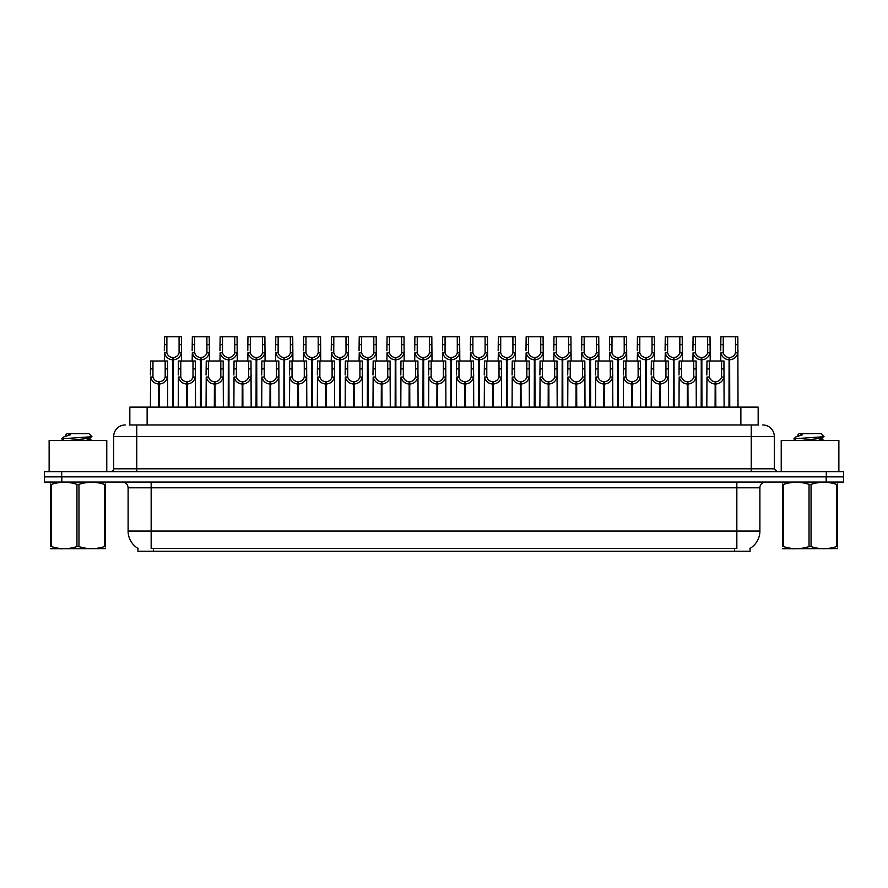 <?xml version="1.0" encoding="UTF-8"?>
<svg xmlns="http://www.w3.org/2000/svg" width="888" height="888" viewBox="0 0 888 888"><rect width="100%" height="100%" fill="white"/><g stroke="black" fill="none" stroke-linecap="round" stroke-linejoin="round"><path stroke-width="1.33" d="M129.837 424.975L129.837 407.104L758.163 407.104L758.163 424.975M750.094 548.351L750.094 551.226L137.906 551.226L137.906 548.351M138.073 548.451A20.18 20.18 0 0 1 128.105 531.046L151.16 531.046L151.16 548.451L736.84 548.451L736.84 531.046L759.895 531.046L759.895 487.812A5.761 5.761 0 0 1 765.667 482.051M128.105 531.046L128.105 487.812C127.761 484.315 125.841 482.384 122.333 482.051M749.927 548.451A20.18 20.18 0 0 0 759.895 531.046M61.805 482.051L843.489 482.051L843.489 476.856L44.511 476.856L44.511 482.051L61.805 482.051L61.805 476.856M843.489 482.051L843.489 476.856M129.581 424.975L758.685 424.975M129.315 424.975L136.752 424.975L136.752 436.508L113.686 436.508L113.686 468.786A2.886 2.886 0 0 1 110.811 471.672M125.219 424.975A11.533 11.533 0 0 0 113.686 436.508M762.781 424.975A11.533 11.533 0 0 1 774.314 436.508L774.314 468.786L777.189 471.672M61.694 471.672L44.4 471.672L44.4 476.856L61.694 476.856L61.694 471.672L826.306 471.672L826.306 476.856L843.6 476.856L843.6 471.672L826.306 471.672M715.084 407.104L715.184 381.74C712.231 381.44 710.278 379.875 709.334 377.045L709.368 360.994L723.931 360.994L724.109 407.104M715.084 384.049C710.789 383.561 708.08 381.23 706.97 377.045L706.815 407.104M706.815 374.98L706.992 360.994L709.368 360.994M715.739 407.104L715.739 381.74C718.703 381.44 720.645 379.875 721.589 377.045L721.567 360.994M715.739 381.74L715.839 407.104M715.184 381.74L715.184 407.104M724.109 374.98L723.953 377.045C722.843 381.23 720.135 383.561 715.839 384.049M728.993 407.104L729.092 357.531C726.14 357.231 724.186 355.666 723.243 352.836L723.276 336.774L737.839 336.774L738.017 407.104M728.993 359.84C724.697 359.351 722 357.02 720.878 352.836L720.723 360.994M720.723 350.771L720.901 336.774L723.276 336.774M729.647 407.104L729.647 357.531C732.611 357.231 734.554 355.666 735.497 352.836L735.475 336.774M729.647 357.531L729.747 407.104M729.092 357.531L729.092 407.104M738.017 350.771L737.861 352.836C736.751 357.02 734.043 359.351 729.747 359.84M106.771 471.672L106.771 440.537L49.129 440.537L49.129 471.672M105.406 548.618L50.494 548.706M105.406 546.964L105.406 546.586C105.406 549.372 105.406 549.372 105.406 546.586L104.384 546.586L104.384 484.371C95.948 481.585 87.479 481.585 78.965 484.371L76.934 484.371C68.498 481.585 60.018 481.585 51.515 484.371L50.494 484.371C50.494 481.585 50.494 481.585 50.494 484.371L50.494 483.993M78.965 484.371L78.965 546.586C87.401 549.372 95.882 549.372 104.384 546.586M78.965 546.586L76.934 546.586L76.934 484.371M105.406 484.004L105.406 484.371C105.406 481.585 105.406 481.585 105.406 484.371L104.384 484.371M64.325 440.537L61.838 439.038M68.387 440.537L84.027 438.883L89.932 437.84L91.919 436.607L88.933 433.622L66.966 433.622L65.978 434.787M91.875 436.707L62.26 438.761M61.838 438.75L63.814 436.907L70.296 434.787L68.409 434.787M105.406 484.371L105.406 546.586M51.515 484.371L51.515 546.586L50.494 546.586L50.494 484.371M51.515 546.586C59.951 549.372 68.42 549.372 76.934 546.586M50.494 546.586C50.494 549.372 50.494 549.372 50.494 546.586M89.932 437.84L90.099 439.493L86.613 438.583M85.581 440.537L90.099 439.493M63.814 436.907L70.296 434.787M838.871 471.672L838.871 440.537L781.229 440.537L781.229 471.672M837.506 548.618L782.594 548.706M837.506 546.964L837.506 546.586C837.506 549.372 837.506 549.372 837.506 546.586L836.485 546.586L836.485 484.371C828.049 481.585 819.58 481.585 811.066 484.371L809.035 484.371C800.599 481.585 792.118 481.585 783.616 484.371L782.594 484.371C782.594 481.585 782.594 481.585 782.594 484.371L782.594 483.993M811.066 484.371L811.066 546.586C819.502 549.372 827.982 549.372 836.485 546.586M811.066 546.586L809.035 546.586L809.035 484.371M837.506 484.004L837.506 484.371C837.506 481.585 837.506 481.585 837.506 484.371L836.485 484.371M796.425 440.537L793.939 439.038M800.488 440.537L816.128 438.883L822.033 437.84L824.02 436.607L821.034 433.622L799.067 433.622L798.079 434.787M823.975 436.707L794.36 438.761M793.939 438.75L795.914 436.907L802.397 434.787L800.51 434.787M837.506 484.371L837.506 546.586M783.616 484.371L783.616 546.586L782.594 546.586L782.594 484.371M783.616 546.586C792.052 549.372 800.521 549.372 809.035 546.586M782.594 546.586C782.594 549.372 782.594 549.372 782.594 546.586M822.033 437.84L822.199 439.493L818.714 438.583M817.682 440.537L822.199 439.493M795.914 436.907L802.397 434.787M687.268 407.104L687.368 381.74C684.404 381.44 682.461 379.875 681.518 377.045L681.54 360.994L696.114 360.994L696.292 407.104M687.268 384.049C682.972 383.561 680.264 381.23 679.154 377.045L678.998 407.104M678.998 374.98L679.176 360.994L681.54 360.994M687.923 407.104L687.923 381.74C690.875 381.44 692.829 379.875 693.772 377.045L693.739 360.994M687.923 381.74L688.022 407.104M687.368 381.74L687.368 407.104M696.292 374.98L696.137 377.045C695.027 381.23 692.318 383.561 688.022 384.049M659.451 407.104L659.551 381.74C656.587 381.44 654.634 379.875 653.701 377.045L653.723 360.994L668.298 360.994L668.475 407.104M659.451 384.049C655.144 383.561 652.447 381.23 651.337 377.045L651.182 407.104M651.182 374.98L651.348 360.994L653.723 360.994M660.095 407.104L660.095 381.74C663.059 381.44 665.012 379.875 665.945 377.045L665.922 360.994M660.095 381.74L660.206 407.104M659.551 381.74L659.551 407.104M668.475 374.98L668.309 377.045C667.199 381.23 664.502 383.561 660.206 384.049M631.623 407.104L631.723 381.74C628.771 381.44 626.817 379.875 625.874 377.045L625.907 360.994L640.47 360.994L640.648 407.104M631.623 384.049C627.328 383.561 624.619 381.23 623.509 377.045L623.354 407.104M623.354 374.98L623.531 360.994L625.907 360.994M632.278 407.104L632.278 381.74C635.242 381.44 637.184 379.875 638.128 377.045L638.106 360.994M632.278 381.74L632.378 407.104M631.723 381.74L631.723 407.104M640.648 374.98L640.492 377.045C639.382 381.23 636.674 383.561 632.378 384.049M603.807 407.104L603.907 381.74C600.943 381.44 599 379.875 598.057 377.045L598.09 360.994L612.653 360.994L612.831 407.104M603.807 384.049C599.511 383.561 596.803 381.23 595.693 377.045L595.537 407.104M595.537 374.98L595.715 360.994L598.09 360.994M604.462 407.104L604.462 381.74C607.414 381.44 609.368 379.875 610.311 377.045L610.278 360.994M604.462 381.74L604.562 407.104M603.907 381.74L603.907 407.104M612.831 374.98L612.676 377.045C611.566 381.23 608.857 383.561 604.562 384.049M701.176 407.104L701.276 357.531C698.312 357.231 696.37 355.666 695.426 352.836L695.459 336.774L710.023 336.774L710.2 360.994M701.176 359.84C696.88 359.351 694.172 357.02 693.062 352.836L692.906 360.994M692.906 350.771L693.084 336.774L695.459 336.774M701.831 407.104L701.831 357.531C704.795 357.231 706.737 355.666 707.681 352.836L707.647 336.774M701.831 357.531L701.931 407.104M701.276 357.531L701.276 407.104M710.2 350.771L710.045 352.836C708.935 357.02 706.226 359.351 701.931 359.84M673.359 407.104L673.459 357.531C670.495 357.231 668.542 355.666 667.61 352.836L667.632 336.774L682.206 336.774L682.384 360.994M673.359 359.84C669.064 359.351 666.355 357.02 665.245 352.836L665.09 360.994M665.09 350.771L665.267 336.774L667.632 336.774M674.014 407.104L674.014 357.531C676.967 357.231 678.92 355.666 679.864 352.836L679.831 336.774M674.014 357.531L674.114 407.104M673.459 357.531L673.459 407.104M682.384 350.771L682.228 352.836C681.107 357.02 678.41 359.351 674.114 359.84M645.532 407.104L645.632 357.531C642.679 357.231 640.725 355.666 639.793 352.836L639.815 336.774L654.378 336.774L654.556 360.994M645.532 359.84C641.236 359.351 638.539 357.02 637.429 352.836L637.262 360.994M637.262 350.771L637.44 336.774L639.815 336.774M646.187 407.104L646.187 357.531C649.15 357.231 651.104 355.666 652.036 352.836L652.014 336.774M646.187 357.531L646.286 407.104M645.632 357.531L645.632 407.104M654.556 350.771L654.4 352.836C653.29 357.02 650.593 359.351 646.286 359.84M617.715 407.104L617.815 357.531C614.862 357.231 612.909 355.666 611.965 352.836L611.999 336.774L626.562 336.774L626.739 360.994M617.715 359.84C613.419 359.351 610.711 357.02 609.601 352.836L609.446 360.994M609.446 350.771L609.623 336.774L611.999 336.774M618.37 407.104L618.37 357.531C621.334 357.231 623.276 355.666 624.22 352.836L624.186 336.774M618.37 357.531L618.47 407.104M617.815 357.531L617.815 407.104M626.739 350.771L626.584 352.836C625.474 357.02 622.765 359.351 618.47 359.84M575.99 407.104L576.09 381.74C573.126 381.44 571.173 379.875 570.24 377.045L570.263 360.994L584.837 360.994L585.014 407.104M575.99 384.049C571.694 383.561 568.986 381.23 567.876 377.045L567.721 407.104M567.721 374.98L567.898 360.994L570.263 360.994M576.645 407.104L576.645 381.74C579.598 381.44 581.551 379.875 582.495 377.045L582.461 360.994M576.645 381.74L576.745 407.104M576.09 381.74L576.09 407.104M585.014 374.98L584.859 377.045C583.738 381.23 581.041 383.561 576.745 384.049M548.162 407.104L548.262 381.74C545.31 381.44 543.356 379.875 542.424 377.045L542.446 360.994L557.009 360.994L557.187 407.104M548.162 384.049C543.867 383.561 541.169 381.23 540.059 377.045L539.893 407.104M539.893 374.98L540.071 360.994L542.446 360.994M548.817 407.104L548.817 381.74C551.781 381.44 553.735 379.875 554.667 377.045L554.645 360.994M548.817 381.74L548.917 407.104M548.262 381.74L548.262 407.104M557.187 374.98L557.031 377.045C555.921 381.23 553.213 383.561 548.917 384.049M520.346 407.104L520.446 381.74C517.493 381.44 515.54 379.875 514.596 377.045L514.629 360.994L529.192 360.994L529.37 407.104M520.346 384.049C516.05 383.561 513.342 381.23 512.232 377.045L512.076 407.104M512.076 374.98L512.254 360.994L514.629 360.994M521.001 407.104L521.001 381.74C523.964 381.44 525.907 379.875 526.85 377.045L526.817 360.994M521.001 381.74L521.101 407.104M520.446 381.74L520.446 407.104M529.37 374.98L529.215 377.045C528.105 381.23 525.396 383.561 521.101 384.049M492.529 407.104L492.629 381.74C489.665 381.44 487.723 379.875 486.779 377.045L486.802 360.994L501.376 360.994L501.554 407.104M492.529 384.049C488.234 383.561 485.525 381.23 484.415 377.045L484.26 407.104M484.26 374.98L484.437 360.994L486.802 360.994M493.184 407.104L493.184 381.74C496.137 381.44 498.09 379.875 499.034 377.045L499.001 360.994M493.184 381.74L493.284 407.104M492.629 381.74L492.629 407.104M501.554 374.98L501.398 377.045C500.288 381.23 497.58 383.561 493.284 384.049M589.898 407.104L589.998 357.531C587.035 357.231 585.092 355.666 584.149 352.836L584.171 336.774L598.745 336.774L598.923 360.994M589.898 359.84C585.603 359.351 582.894 357.02 581.784 352.836L581.629 360.994M581.629 350.771L581.807 336.774L584.171 336.774M590.553 407.104L590.553 357.531C593.506 357.231 595.46 355.666 596.403 352.836L596.37 336.774M590.553 357.531L590.653 407.104M589.998 357.531L589.998 407.104M598.923 350.771L598.767 352.836C597.657 357.02 594.949 359.351 590.653 359.84M562.082 407.104L562.182 357.531C559.218 357.231 557.264 355.666 556.332 352.836L556.354 336.774L570.929 336.774L571.106 360.994M562.082 359.84C557.775 359.351 555.078 357.02 553.968 352.836L553.812 360.994M553.812 350.771L553.979 336.774L556.354 336.774M562.726 407.104L562.726 357.531C565.689 357.231 567.643 355.666 568.575 352.836L568.553 336.774M562.726 357.531L562.826 407.104M562.182 357.531L562.182 407.104M571.106 350.771L570.94 352.836C569.83 357.02 567.132 359.351 562.826 359.84M534.254 407.104L534.354 357.531C531.401 357.231 529.448 355.666 528.504 352.836L528.538 336.774L543.101 336.774L543.278 360.994M534.254 359.84C529.958 359.351 527.25 357.02 526.14 352.836L525.985 360.994M525.985 350.771L526.162 336.774L528.538 336.774M534.909 407.104L534.909 357.531C537.873 357.231 539.815 355.666 540.759 352.836L540.736 336.774M534.909 357.531L535.009 407.104M534.354 357.531L534.354 407.104M543.278 350.771L543.123 352.836C542.013 357.02 539.305 359.351 535.009 359.84M506.438 407.104L506.537 357.531C503.574 357.231 501.631 355.666 500.688 352.836L500.721 336.774L515.284 336.774L515.462 360.994M506.438 359.84C502.142 359.351 499.433 357.02 498.323 352.836L498.168 360.994M498.168 350.771L498.346 336.774L500.721 336.774M507.092 407.104L507.092 357.531C510.045 357.231 511.999 355.666 512.942 352.836L512.909 336.774M507.092 357.531L507.192 407.104M506.537 357.531L506.537 407.104M515.462 350.771L515.306 352.836C514.196 357.02 511.488 359.351 507.192 359.84M464.713 407.104L464.813 381.74C461.849 381.44 459.895 379.875 458.963 377.045L458.985 360.994L473.559 360.994L473.726 407.104M464.713 384.049C460.406 383.561 457.709 381.23 456.599 377.045L456.443 407.104M456.443 374.98L456.61 360.994L458.985 360.994M465.356 407.104L465.356 381.74C468.32 381.44 470.274 379.875 471.206 377.045L471.184 360.994M465.356 381.74L465.456 407.104M464.813 381.74L464.813 407.104M473.726 374.98L473.57 377.045C472.46 381.23 469.763 383.561 465.456 384.049M436.885 407.104L436.985 381.74C434.032 381.44 432.079 379.875 431.135 377.045L431.168 360.994L445.732 360.994L445.909 407.104M436.885 384.049C432.589 383.561 429.881 381.23 428.771 377.045L428.615 407.104M428.615 374.98L428.793 360.994L431.168 360.994M437.54 407.104L437.54 381.74C440.504 381.44 442.446 379.875 443.389 377.045L443.367 360.994M437.54 381.74L437.64 407.104M436.985 381.74L436.985 407.104M445.909 374.98L445.754 377.045C444.644 381.23 441.935 383.561 437.64 384.049M409.068 407.104L409.168 381.74C406.204 381.44 404.262 379.875 403.319 377.045L403.352 360.994L417.915 360.994L418.093 407.104M409.068 384.049C404.773 383.561 402.064 381.23 400.954 377.045L400.799 407.104M400.799 374.98L400.976 360.994L403.352 360.994M409.723 407.104L409.723 381.74C412.676 381.44 414.629 379.875 415.573 377.045L415.54 360.994M409.723 381.74L409.823 407.104M409.168 381.74L409.168 407.104M418.093 374.98L417.937 377.045C416.827 381.23 414.119 383.561 409.823 384.049M381.252 407.104L381.352 381.74C378.388 381.44 376.434 379.875 375.502 377.045L375.524 360.994L390.098 360.994L390.276 407.104M381.252 384.049C376.956 383.561 374.248 381.23 373.138 377.045L372.982 407.104M372.982 374.98L373.16 360.994L375.524 360.994M381.907 407.104L381.907 381.74C384.859 381.44 386.813 379.875 387.745 377.045L387.723 360.994M381.907 381.74L382.007 407.104M381.352 381.74L381.352 407.104M390.276 374.98L390.121 377.045C389 381.23 386.302 383.561 382.007 384.049M353.424 407.104L353.524 381.74C350.571 381.44 348.618 379.875 347.674 377.045L347.708 360.994L362.271 360.994L362.448 407.104M353.424 384.049C349.128 383.561 346.431 381.23 345.31 377.045L345.155 407.104M345.155 374.98L345.332 360.994L347.708 360.994M354.079 407.104L354.079 381.74C357.043 381.44 358.996 379.875 359.929 377.045L359.906 360.994M354.079 381.74L354.179 407.104M353.524 381.74L353.524 407.104M362.448 374.98L362.293 377.045C361.183 381.23 358.475 383.561 354.179 384.049M325.607 407.104L325.707 381.74C322.755 381.44 320.801 379.875 319.858 377.045L319.891 360.994L334.454 360.994L334.632 407.104M325.607 384.049C321.312 383.561 318.603 381.23 317.493 377.045L317.338 407.104M317.338 374.98L317.516 360.994L319.891 360.994M326.262 407.104L326.262 381.74C329.226 381.44 331.169 379.875 332.112 377.045L332.079 360.994M326.262 381.74L326.362 407.104M325.707 381.74L325.707 407.104M334.632 374.98L334.476 377.045C333.366 381.23 330.658 383.561 326.362 384.049M478.621 407.104L478.721 357.531C475.757 357.231 473.804 355.666 472.871 352.836L472.893 336.774L487.468 336.774L487.645 360.994M478.621 359.84C474.325 359.351 471.617 357.02 470.507 352.836L470.351 360.994M470.351 350.771L470.529 336.774L472.893 336.774M479.276 407.104L479.276 357.531C482.228 357.231 484.182 355.666 485.114 352.836L485.092 336.774M479.276 357.531L479.376 407.104M478.721 357.531L478.721 407.104M487.645 350.771L487.49 352.836C486.369 357.02 483.671 359.351 479.376 359.84M450.793 407.104L450.893 357.531C447.941 357.231 445.987 355.666 445.055 352.836L445.077 336.774L459.64 336.774L459.818 360.994M450.793 359.84C446.498 359.351 443.8 357.02 442.679 352.836L442.524 360.994M442.524 350.771L442.701 336.774L445.077 336.774M451.448 407.104L451.448 357.531C454.412 357.231 456.365 355.666 457.298 352.836L457.276 336.774M451.448 357.531L451.548 407.104M450.893 357.531L450.893 407.104M459.818 350.771L459.662 352.836C458.552 357.02 455.844 359.351 451.548 359.84M422.977 407.104L423.077 357.531C420.124 357.231 418.17 355.666 417.227 352.836L417.26 336.774L431.823 336.774L432.001 360.994M422.977 359.84C418.681 359.351 415.973 357.02 414.863 352.836L414.707 360.994M414.707 350.771L414.885 336.774L417.26 336.774M423.632 407.104L423.632 357.531C426.595 357.231 428.538 355.666 429.481 352.836L429.448 336.774M423.632 357.531L423.731 407.104M423.077 357.531L423.077 407.104M432.001 350.771L431.846 352.836C430.736 357.02 428.027 359.351 423.731 359.84M395.16 407.104L395.26 357.531C392.296 357.231 390.354 355.666 389.41 352.836L389.432 336.774L404.007 336.774L404.184 360.994M395.16 359.84C390.864 359.351 388.156 357.02 387.046 352.836L386.891 360.994M386.891 350.771L387.068 336.774L389.432 336.774M395.815 407.104L395.815 357.531C398.768 357.231 400.721 355.666 401.665 352.836L401.631 336.774M395.815 357.531L395.915 407.104M395.26 357.531L395.26 407.104M404.184 350.771L404.029 352.836C402.919 357.02 400.211 359.351 395.915 359.84M367.343 407.104L367.443 357.531C364.48 357.231 362.526 355.666 361.594 352.836L361.616 336.774L376.19 336.774L376.357 360.994M367.343 359.84C363.037 359.351 360.339 357.02 359.229 352.836L359.063 360.994M359.063 350.771L359.24 336.774L361.616 336.774M367.987 407.104L367.987 357.531C370.951 357.231 372.905 355.666 373.837 352.836L373.815 336.774M367.987 357.531L368.087 407.104M367.443 357.531L367.443 407.104M376.357 350.771L376.201 352.836C375.091 357.02 372.394 359.351 368.087 359.84M339.516 407.104L339.616 357.531C336.663 357.231 334.709 355.666 333.766 352.836L333.799 336.774L348.362 336.774L348.54 360.994M339.516 359.84C335.22 359.351 332.512 357.02 331.402 352.836L331.246 360.994M331.246 350.771L331.424 336.774L333.799 336.774M340.171 407.104L340.171 357.531C343.134 357.231 345.077 355.666 346.02 352.836L345.998 336.774M340.171 357.531L340.271 407.104M339.616 357.531L339.616 407.104M348.54 350.771L348.385 352.836C347.275 357.02 344.566 359.351 340.271 359.84M297.791 407.104L297.891 381.74C294.927 381.44 292.985 379.875 292.041 377.045L292.063 360.994L306.638 360.994L306.815 407.104M297.791 384.049C293.495 383.561 290.787 381.23 289.677 377.045L289.521 407.104M289.521 374.98L289.699 360.994L292.063 360.994M298.446 407.104L298.446 381.74C301.398 381.44 303.352 379.875 304.295 377.045L304.262 360.994M298.446 381.74L298.546 407.104M297.891 381.74L297.891 407.104M306.815 374.98L306.66 377.045C305.55 381.23 302.841 383.561 298.546 384.049M269.963 407.104L270.074 381.74C267.11 381.44 265.157 379.875 264.224 377.045L264.247 360.994L278.821 360.994L278.987 407.104M269.963 384.049C265.667 383.561 262.97 381.23 261.86 377.045L261.694 407.104M261.694 374.98L261.871 360.994L264.247 360.994M270.618 407.104L270.618 381.74C273.582 381.44 275.535 379.875 276.468 377.045L276.446 360.994M270.618 381.74L270.718 407.104M270.074 381.74L270.074 407.104M278.987 374.98L278.832 377.045C277.722 381.23 275.025 383.561 270.718 384.049M242.147 407.104L242.246 381.74C239.294 381.44 237.34 379.875 236.397 377.045L236.43 360.994L250.993 360.994L251.171 407.104M242.147 384.049C237.851 383.561 235.142 381.23 234.032 377.045L233.877 407.104M233.877 374.98L234.055 360.994L236.43 360.994M242.801 407.104L242.801 381.74C245.765 381.44 247.708 379.875 248.651 377.045L248.629 360.994M242.801 381.74L242.901 407.104M242.246 381.74L242.246 407.104M251.171 374.98L251.015 377.045C249.905 381.23 247.197 383.561 242.901 384.049M214.33 407.104L214.43 381.74C211.466 381.44 209.524 379.875 208.58 377.045L208.602 360.994L223.177 360.994L223.354 407.104M214.33 384.049C210.034 383.561 207.326 381.23 206.216 377.045L206.06 407.104M206.06 374.98L206.238 360.994L208.602 360.994M214.985 407.104L214.985 381.74C217.937 381.44 219.891 379.875 220.835 377.045L220.801 360.994M214.985 381.74L215.085 407.104M214.43 381.74L214.43 407.104M223.354 374.98L223.199 377.045C222.089 381.23 219.38 383.561 215.085 384.049M186.513 407.104L186.613 381.74C183.65 381.44 181.696 379.875 180.764 377.045L180.786 360.994L195.36 360.994L195.538 407.104M186.513 384.049C182.207 383.561 179.509 381.23 178.399 377.045L178.244 407.104M178.244 374.98L178.421 360.994L180.786 360.994M187.168 407.104L187.168 381.74C190.121 381.44 192.074 379.875 193.007 377.045L192.985 360.994M187.168 381.74L187.268 407.104M186.613 381.74L186.613 407.104M195.538 374.98L195.371 377.045C194.261 381.23 191.564 383.561 187.268 384.049M158.686 407.104L158.786 381.74C155.833 381.44 153.879 379.875 152.936 377.045L152.969 360.994L167.532 360.994L167.71 407.104M158.686 384.049C154.39 383.561 151.693 381.23 150.572 377.045L150.416 407.104M150.416 374.98L150.594 360.994L152.969 360.994M159.341 407.104L159.341 381.74C162.304 381.44 164.247 379.875 165.19 377.045L165.168 360.994M159.341 381.74L159.44 407.104M158.786 381.74L158.786 407.104M167.71 374.98L167.554 377.045C166.445 381.23 163.736 383.561 159.44 384.049M311.699 407.104L311.799 357.531C308.835 357.231 306.893 355.666 305.949 352.836L305.983 336.774L320.546 336.774L320.723 360.994M311.699 359.84C307.403 359.351 304.695 357.02 303.585 352.836L303.43 360.994M303.43 350.771L303.607 336.774L305.983 336.774M312.354 407.104L312.354 357.531C315.307 357.231 317.26 355.666 318.204 352.836L318.17 336.774M312.354 357.531L312.454 407.104M311.799 357.531L311.799 407.104M320.723 350.771L320.568 352.836C319.458 357.02 316.75 359.351 312.454 359.84M283.883 407.104L283.982 357.531C281.019 357.231 279.065 355.666 278.133 352.836L278.155 336.774L292.729 336.774L292.907 360.994M283.883 359.84C279.587 359.351 276.878 357.02 275.768 352.836L275.613 360.994M275.613 350.771L275.791 336.774L278.155 336.774M284.537 407.104L284.537 357.531C287.49 357.231 289.444 355.666 290.376 352.836L290.354 336.774M284.537 357.531L284.637 407.104M283.982 357.531L283.982 407.104M292.907 350.771L292.74 352.836C291.63 357.02 288.933 359.351 284.637 359.84M256.055 407.104L256.155 357.531C253.202 357.231 251.249 355.666 250.305 352.836L250.338 336.774L264.902 336.774L265.079 360.994M256.055 359.84C251.759 359.351 249.062 357.02 247.941 352.836L247.785 360.994M247.785 350.771L247.963 336.774L250.338 336.774M256.71 407.104L256.71 357.531C259.673 357.231 261.627 355.666 262.559 352.836L262.537 336.774M256.71 357.531L256.81 407.104M256.155 357.531L256.155 407.104M265.079 350.771L264.924 352.836C263.814 357.02 261.105 359.351 256.81 359.84M228.238 407.104L228.338 357.531C225.386 357.231 223.432 355.666 222.488 352.836L222.522 336.774L237.085 336.774L237.263 360.994M228.238 359.84C223.943 359.351 221.234 357.02 220.124 352.836L219.969 360.994M219.969 350.771L220.146 336.774L222.522 336.774M228.893 407.104L228.893 357.531C231.857 357.231 233.799 355.666 234.743 352.836L234.71 336.774M228.893 357.531L228.993 407.104M228.338 357.531L228.338 407.104M237.263 350.771L237.107 352.836C235.997 357.02 233.289 359.351 228.993 359.84M200.422 407.104L200.522 357.531C197.558 357.231 195.615 355.666 194.672 352.836L194.694 336.774L209.268 336.774L209.446 360.994M200.422 359.84C196.126 359.351 193.418 357.02 192.308 352.836L192.152 360.994M192.152 350.771L192.33 336.774L194.694 336.774M201.077 407.104L201.077 357.531C204.029 357.231 205.983 355.666 206.926 352.836L206.893 336.774M201.077 357.531L201.176 407.104M200.522 357.531L200.522 407.104M209.446 350.771L209.291 352.836C208.181 357.02 205.472 359.351 201.176 359.84M172.594 407.104L172.705 357.531C169.741 357.231 167.788 355.666 166.855 352.836L166.877 336.774L181.452 336.774L181.618 360.994M172.594 359.84C168.298 359.351 165.601 357.02 164.491 352.836L164.324 360.994M164.324 350.771L164.502 336.774L166.877 336.774M173.249 407.104L173.249 357.531C176.213 357.231 178.166 355.666 179.099 352.836L179.076 336.774M173.249 357.531L173.349 407.104M172.705 357.531L172.705 407.104M181.618 350.771L181.463 352.836C180.353 357.02 177.656 359.351 173.349 359.84M734.531 551.226L734.531 548.351M153.469 551.226L153.469 548.351M147.131 424.975L147.131 407.104M740.87 424.975L740.87 407.104M736.84 482.051L736.84 487.812L128.105 487.812M759.895 487.812L736.84 487.812L736.84 531.046L151.16 531.046L151.16 482.051M826.195 482.051L826.195 476.856M136.752 471.672L136.752 468.786L774.314 468.786M113.686 468.786L136.752 468.786L136.752 436.508L751.248 436.508L751.248 471.672M774.314 436.508L751.248 436.508L751.248 424.975M709.368 368.897L706.992 368.897M709.334 377.045L706.97 377.045M723.953 377.045L721.589 377.045M723.931 368.897L721.567 368.897M723.276 344.688L720.901 344.688M723.243 352.836L720.878 352.836M737.861 352.836L735.497 352.836M737.839 344.688L735.475 344.688M681.54 368.897L679.176 368.897M681.518 377.045L679.154 377.045M696.137 377.045L693.772 377.045M696.114 368.897L693.739 368.897M653.723 368.897L651.348 368.897M653.701 377.045L651.337 377.045M668.309 377.045L665.945 377.045M668.298 368.897L665.922 368.897M625.907 368.897L623.531 368.897M625.874 377.045L623.509 377.045M640.492 377.045L638.128 377.045M640.47 368.897L638.106 368.897M598.09 368.897L595.715 368.897M598.057 377.045L595.693 377.045M612.676 377.045L610.311 377.045M612.653 368.897L610.278 368.897M695.459 344.688L693.084 344.688M695.426 352.836L693.062 352.836M710.045 352.836L707.681 352.836M710.023 344.688L707.647 344.688M667.632 344.688L665.267 344.688M667.61 352.836L665.245 352.836M682.228 352.836L679.864 352.836M682.206 344.688L679.831 344.688M639.815 344.688L637.44 344.688M639.793 352.836L637.429 352.836M654.4 352.836L652.036 352.836M654.378 344.688L652.014 344.688M611.999 344.688L609.623 344.688M611.965 352.836L609.601 352.836M626.584 352.836L624.22 352.836M626.562 344.688L624.186 344.688M570.263 368.897L567.898 368.897M570.24 377.045L567.876 377.045M584.859 377.045L582.495 377.045M584.837 368.897L582.461 368.897M542.446 368.897L540.071 368.897M542.424 377.045L540.059 377.045M557.031 377.045L554.667 377.045M557.009 368.897L554.645 368.897M514.629 368.897L512.254 368.897M514.596 377.045L512.232 377.045M529.215 377.045L526.85 377.045M529.192 368.897L526.817 368.897M486.802 368.897L484.437 368.897M486.779 377.045L484.415 377.045M501.398 377.045L499.034 377.045M501.376 368.897L499.001 368.897M584.171 344.688L581.807 344.688M584.149 352.836L581.784 352.836M598.767 352.836L596.403 352.836M598.745 344.688L596.37 344.688M556.354 344.688L553.979 344.688M556.332 352.836L553.968 352.836M570.94 352.836L568.575 352.836M570.929 344.688L568.553 344.688M528.538 344.688L526.162 344.688M528.504 352.836L526.14 352.836M543.123 352.836L540.759 352.836M543.101 344.688L540.736 344.688M500.721 344.688L498.346 344.688M500.688 352.836L498.323 352.836M515.306 352.836L512.942 352.836M515.284 344.688L512.909 344.688M458.985 368.897L456.61 368.897M458.963 377.045L456.599 377.045M473.57 377.045L471.206 377.045M473.559 368.897L471.184 368.897M431.168 368.897L428.793 368.897M431.135 377.045L428.771 377.045M445.754 377.045L443.389 377.045M445.732 368.897L443.367 368.897M403.352 368.897L400.976 368.897M403.319 377.045L400.954 377.045M417.937 377.045L415.573 377.045M417.915 368.897L415.54 368.897M375.524 368.897L373.16 368.897M375.502 377.045L373.138 377.045M390.121 377.045L387.745 377.045M390.098 368.897L387.723 368.897M347.708 368.897L345.332 368.897M347.674 377.045L345.31 377.045M362.293 377.045L359.929 377.045M362.271 368.897L359.906 368.897M319.891 368.897L317.516 368.897M319.858 377.045L317.493 377.045M334.476 377.045L332.112 377.045M334.454 368.897L332.079 368.897M472.893 344.688L470.529 344.688M472.871 352.836L470.507 352.836M487.49 352.836L485.114 352.836M487.468 344.688L485.092 344.688M445.077 344.688L442.701 344.688M445.055 352.836L442.679 352.836M459.662 352.836L457.298 352.836M459.64 344.688L457.276 344.688M417.26 344.688L414.885 344.688M417.227 352.836L414.863 352.836M431.846 352.836L429.481 352.836M431.823 344.688L429.448 344.688M389.432 344.688L387.068 344.688M389.41 352.836L387.046 352.836M404.029 352.836L401.665 352.836M404.007 344.688L401.631 344.688M361.616 344.688L359.24 344.688M361.594 352.836L359.229 352.836M376.201 352.836L373.837 352.836M376.19 344.688L373.815 344.688M333.799 344.688L331.424 344.688M333.766 352.836L331.402 352.836M348.385 352.836L346.02 352.836M348.362 344.688L345.998 344.688M292.063 368.897L289.699 368.897M292.041 377.045L289.677 377.045M306.66 377.045L304.295 377.045M306.638 368.897L304.262 368.897M264.247 368.897L261.871 368.897M264.224 377.045L261.86 377.045M278.832 377.045L276.468 377.045M278.821 368.897L276.446 368.897M236.43 368.897L234.055 368.897M236.397 377.045L234.032 377.045M251.015 377.045L248.651 377.045M250.993 368.897L248.629 368.897M208.602 368.897L206.238 368.897M208.58 377.045L206.216 377.045M223.199 377.045L220.835 377.045M223.177 368.897L220.801 368.897M180.786 368.897L178.421 368.897M180.764 377.045L178.399 377.045M195.371 377.045L193.007 377.045M195.36 368.897L192.985 368.897M152.969 368.897L150.594 368.897M152.936 377.045L150.572 377.045M167.554 377.045L165.19 377.045M167.532 368.897L165.168 368.897M305.983 344.688L303.607 344.688M305.949 352.836L303.585 352.836M320.568 352.836L318.204 352.836M320.546 344.688L318.17 344.688M278.155 344.688L275.791 344.688M278.133 352.836L275.768 352.836M292.74 352.836L290.376 352.836M292.729 344.688L290.354 344.688M250.338 344.688L247.963 344.688M250.305 352.836L247.941 352.836M264.924 352.836L262.559 352.836M264.902 344.688L262.537 344.688M222.522 344.688L220.146 344.688M222.488 352.836L220.124 352.836M237.107 352.836L234.743 352.836M237.085 344.688L234.71 344.688M194.694 344.688L192.33 344.688M194.672 352.836L192.308 352.836M209.291 352.836L206.926 352.836M209.268 344.688L206.893 344.688M166.877 344.688L164.502 344.688M166.855 352.836L164.491 352.836M181.463 352.836L179.099 352.836M181.452 344.688L179.076 344.688M62.338 548.54L61.694 548.917M65.801 434.787L65.801 435.83M89.932 439.316L92.041 440.537M794.438 548.54L793.794 548.917M797.901 434.787L797.901 435.83M822.033 439.316L824.142 440.537"/></g></svg>
